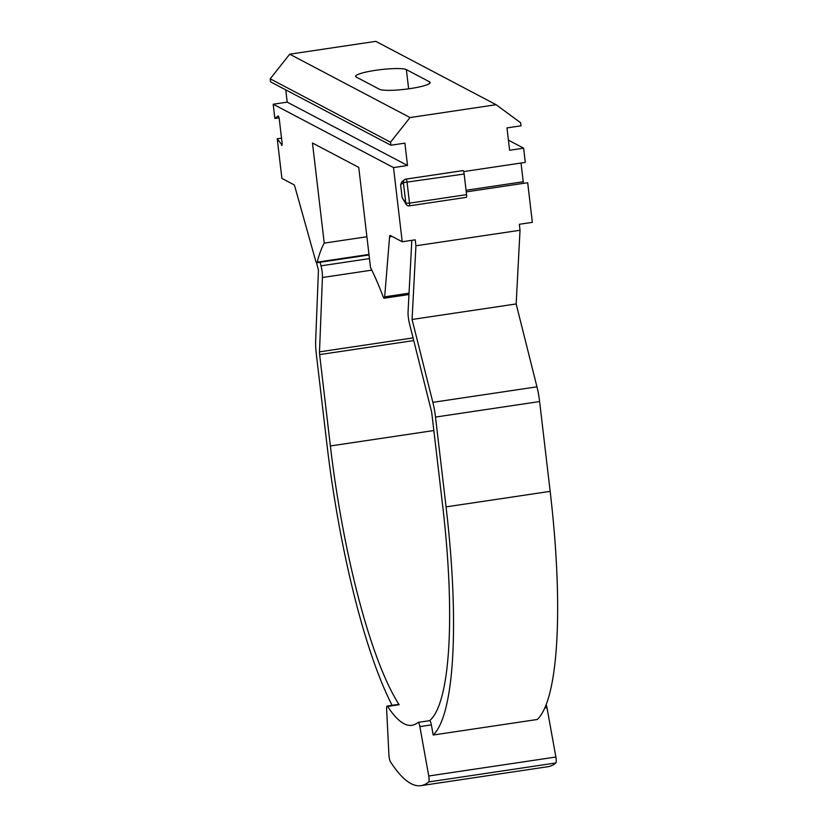 <?xml version="1.0" encoding="UTF-8"?>
<svg xmlns="http://www.w3.org/2000/svg" width="827" height="827" viewBox="0 0 827 827"><rect width="100%" height="100%" fill="white"/><g stroke="black" fill="none" stroke-linecap="round" stroke-linejoin="round"><path stroke-width="1.24" d="M371.819 270.14L322.427 277.51A10.337 2.13 -98.5 0 0 322.158 272.031A10.337 2.13 -98.5 0 0 321.021 265.829L369.473 258.603M555.827 762.97L428.696 781.939A5.169 1.065 -98.5 0 0 428.965 777.494A5.169 1.065 -98.5 0 0 428.748 775.995L555.868 757.025A5.169 1.065 81.5 0 1 556.085 758.524A5.169 1.065 81.5 0 1 555.827 762.97A311.831 64.299 81.5 0 1 548.105 766.681L420.984 785.65A311.831 64.299 81.5 0 1 390.468 761.801A5.169 1.065 -98.5 0 1 388.928 755.03L386.623 709.111A5.169 1.065 -98.5 0 1 387.139 706.051L398.645 704.335A5.169 1.065 81.5 0 1 399.152 704.718L387.636 706.434A250.808 51.719 -98.5 0 0 411.98 725.3A250.808 51.719 -98.5 0 0 418.038 722.447A5.169 1.065 -98.5 0 1 418.162 722.384L429.668 720.668A5.169 1.065 81.5 0 1 431.363 724.886L419.858 726.602L428.748 775.995M508.429 140.166L523.625 148.167L509.618 150.256L506.992 127.906L521 125.807L520.648 122.768L496.117 104.709L410.037 117.558L390.52 142.182L390.882 145.232L404.889 143.133L407.525 165.493L393.507 167.581L402.222 241.763L415.237 239.82L415.929 245.784L412.063 319.48L432.852 402.346L536.95 386.819A25.854 5.334 81.5 0 1 539.607 401.55L550.162 491.362A266.325 54.913 81.5 0 1 537.292 719.49L433.193 735.017L431.363 724.886M402.222 241.763L390.261 235.468A5.169 1.065 81.5 0 0 390.096 235.426A5.169 1.065 81.5 0 0 389.589 236.811L384.679 296.841L409.034 293.203M366.899 236.749L324.236 243.117A258.562 53.321 -98.5 0 0 317.206 262.159A5.169 1.065 -98.5 0 1 316.813 262.748A5.169 1.065 -98.5 0 1 315.552 260.433L294.96 186.974A5.169 1.065 81.5 0 0 293.854 184.7L281.904 178.405L277.241 138.771L282.028 145.087M429.513 81.811A25.854 3.784 173.3 0 1 430.164 82.524A25.854 3.784 173.3 0 1 407.618 88.965A25.854 3.784 173.3 0 1 379.459 89.275L356.323 77.097A25.854 3.784 173.3 0 1 355.672 76.373A25.854 3.784 173.3 0 1 378.218 69.944A25.854 3.784 173.3 0 1 406.367 69.623L429.513 81.811L429.699 83.372M496.117 104.709L375.799 41.35L289.719 54.189L270.202 78.823L270.563 81.863L390.882 145.232M410.037 117.558L289.719 54.189M384.679 296.841A5.169 1.065 -98.5 0 1 384.173 298.227A5.169 1.065 -98.5 0 1 383.242 296.934A258.562 53.321 -98.5 0 0 370.506 267.483L358.753 167.395L312.472 143.019L324.236 243.117M393.507 167.581L273.189 104.223L274.853 118.447L278.089 116.007A3.101 0.641 81.5 0 1 278.161 115.976A3.101 0.641 81.5 0 1 279.309 119.408L282.048 142.678A3.101 0.641 81.5 0 1 281.811 145.387A3.101 0.641 81.5 0 1 281.521 145.17M539.607 401.55L435.509 417.077L446.063 506.889A266.325 54.913 81.5 0 1 433.193 735.017M435.509 417.077A25.854 5.334 -98.5 0 0 432.852 402.346M429.606 720.679A250.808 51.719 -98.5 0 0 442.59 505.07L431.859 413.696A5.169 1.065 81.5 0 0 431.332 410.75L409.396 323.305A10.337 2.13 -98.5 0 1 408.073 311.676L411.815 240.326M466.252 191.885L527.688 182.715L532.34 222.349L519.335 224.282L520.028 230.257L516.162 303.954L536.95 386.819M523.625 148.167L525.3 162.392L463.647 171.592M466.066 190.282L523.233 181.754L521.031 163.033M523.233 181.754A3.101 0.641 -98.5 0 0 523.512 183.336M279.04 117.827L274.853 118.447M285.76 89.874L287.196 102.134L273.189 104.223M281.511 138.13L277.241 138.771M415.929 245.784L520.028 230.257M402.139 197.715L405.83 203.235A3.101 2.781 146.2 0 0 406.253 204.517L402.139 197.715L400.609 184.721L401.881 181.692L404.537 179.697A3.101 3.019 -127 0 1 405.881 179.128A3.101 0.641 -98.5 0 1 405.954 179.097L463.006 170.589A3.101 0.641 81.5 0 1 464.154 174.021L466.573 194.645A3.101 0.641 81.5 0 1 466.345 197.343L409.282 205.861A3.101 0.641 -98.5 0 0 409.52 203.153L466.573 194.645M390.52 142.182L270.202 78.823M407.525 165.493L287.196 102.134M413.727 340.569L319.635 354.607L330.376 445.97A250.808 51.719 -98.5 0 0 399.152 704.718M322.427 277.51L319.501 351.868L413.055 337.902M320.09 262.262L321.021 265.829M392.112 705.307A266.325 54.913 81.5 0 1 326.903 444.14L316.348 354.328A25.854 5.334 -98.5 0 1 315.666 340.641L318.447 270.181L316.462 262.562M412.063 319.48L516.162 303.954M319.635 354.607A5.169 1.065 81.5 0 1 319.501 351.868M428.696 781.939A311.831 64.299 81.5 0 1 420.984 785.65M546.151 704.563A5.169 1.065 81.5 0 1 546.978 707.643L555.868 757.025M419.858 726.602A5.169 1.065 -98.5 0 0 418.162 722.384M406.026 179.108L462.934 170.62A3.101 0.641 81.5 0 1 463.006 170.589M464.154 174.021L403.4 182.622A3.101 3.019 -127 0 1 404.537 179.697A3.101 3.101 0 0 1 405.954 179.097A3.101 0.641 -98.5 0 1 406.047 179.118A3.101 0.641 -98.5 0 1 407.101 182.54L409.52 203.153L405.83 203.235L403.4 182.622L400.609 184.721M392.112 236.439L389.589 236.811M317.206 262.159L368.976 254.437M446.063 506.889L550.162 491.362M330.376 445.97L433.834 430.536M546.978 707.643L544.755 707.974M408.631 88.83L406.367 69.623M409.189 205.84A3.101 0.641 -98.5 0 0 409.282 205.861A3.101 3.101 0 0 1 406.253 204.517M384.173 298.227L408.972 294.526M316.813 262.748L369.038 254.964"/></g></svg>
